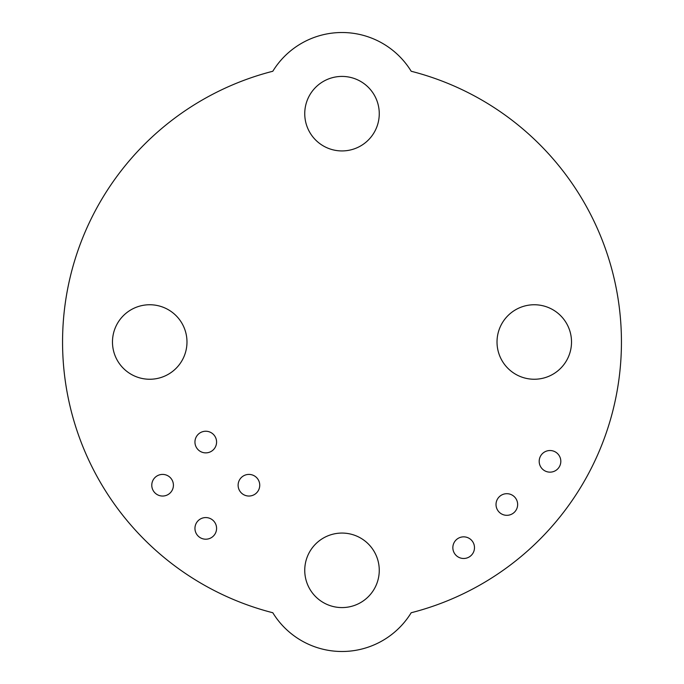 <?xml version="1.0" encoding="UTF-8"?>
<svg xmlns="http://www.w3.org/2000/svg" width="684" height="684" viewBox="0 0 684 684"><rect width="100%" height="100%" fill="white"/><g stroke="black" fill="none" stroke-linecap="round" stroke-linejoin="round"><path stroke-width="1.03" d="M272.805 612.744A81.157 81.157 0 0 0 411.195 612.744A279.448 279.448 0 0 0 411.195 71.256A81.165 81.165 0 0 0 272.805 71.256A279.448 279.448 0 0 0 272.805 612.744M151.78 485.221A10.816 10.816 0 0 0 168.007 494.592A10.816 10.816 0 0 0 168.007 475.859A10.816 10.816 0 0 0 151.78 485.221M194.949 528.39A10.816 10.816 0 0 0 211.176 537.752A10.816 10.816 0 0 0 211.176 519.019A10.816 10.816 0 0 0 194.949 528.39M112.475 342A37.252 37.252 0 0 0 168.358 374.259A37.252 37.252 0 0 0 168.358 309.741A37.252 37.252 0 0 0 112.475 342M238.118 485.221A10.816 10.816 0 0 0 254.337 494.592A10.816 10.816 0 0 0 254.337 475.859A10.816 10.816 0 0 0 238.118 485.221M194.949 442.052A10.816 10.816 0 0 0 211.176 451.423A10.816 10.816 0 0 0 211.176 432.69A10.816 10.816 0 0 0 194.949 442.052M304.748 570.319A37.252 37.252 0 0 0 360.63 602.587A37.252 37.252 0 0 0 360.63 538.06A37.252 37.252 0 0 0 304.748 570.319M452.851 547.67A10.816 10.816 0 0 0 469.079 557.033A10.816 10.816 0 0 0 469.079 538.299A10.816 10.816 0 0 0 452.851 547.67M496.02 504.501A10.816 10.816 0 0 0 512.239 513.872A10.816 10.816 0 0 0 512.239 495.139A10.816 10.816 0 0 0 496.02 504.501M304.748 113.681A37.252 37.252 0 0 0 360.63 145.94A37.252 37.252 0 0 0 360.63 81.413A37.252 37.252 0 0 0 304.748 113.681M539.189 461.332A10.816 10.816 0 0 0 555.408 470.703A10.816 10.816 0 0 0 555.408 451.97A10.816 10.816 0 0 0 539.189 461.332M497.02 342A37.252 37.252 0 0 0 552.894 374.259A37.252 37.252 0 0 0 552.894 309.741A37.252 37.252 0 0 0 497.02 342"/></g></svg>

